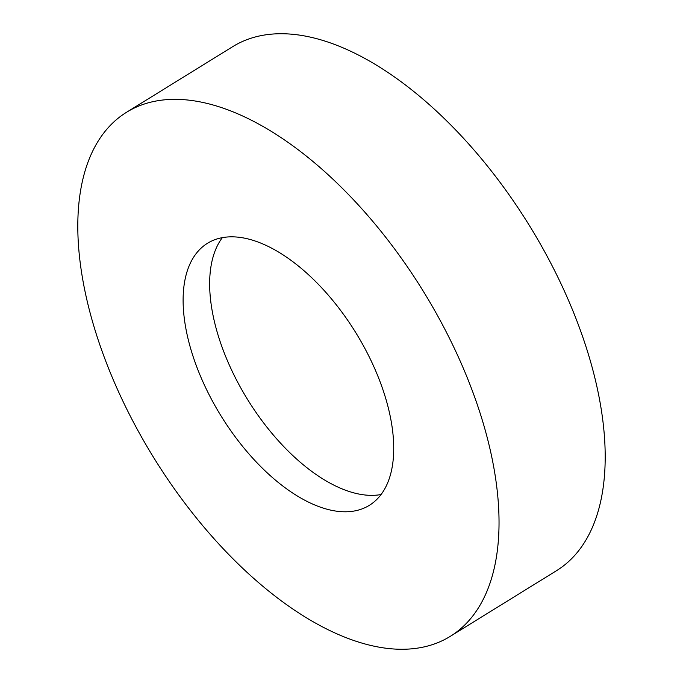 <?xml version="1.0" encoding="UTF-8"?>
<svg xmlns="http://www.w3.org/2000/svg" width="683" height="683" viewBox="0 0 683 683"><rect width="100%" height="100%" fill="white"/><g stroke="black" fill="none" stroke-linecap="round" stroke-linejoin="round"><path stroke-width="1.02" d="M450.345 636.308L556.5 570.698A307.999 158.371 -121.7 0 0 588.686 355.297A307.999 158.371 -121.7 0 0 232.655 46.692L126.5 112.302A307.999 158.371 -121.7 0 0 94.314 327.703A307.999 158.371 -121.7 0 0 450.345 636.308A307.999 158.371 -121.7 0 0 482.522 420.907A307.999 158.371 -121.7 0 0 126.5 112.302M191.368 351.002A153.999 79.185 -121.7 0 0 369.383 505.309A153.999 79.185 -121.7 0 0 385.468 397.608A153.999 79.185 -121.7 0 0 207.461 243.302A153.999 79.185 -121.7 0 0 191.368 351.002M381.063 494.535A153.999 79.185 58.3 0 1 217.911 334.602A153.999 79.185 58.3 0 1 222.316 237.675"/></g></svg>
